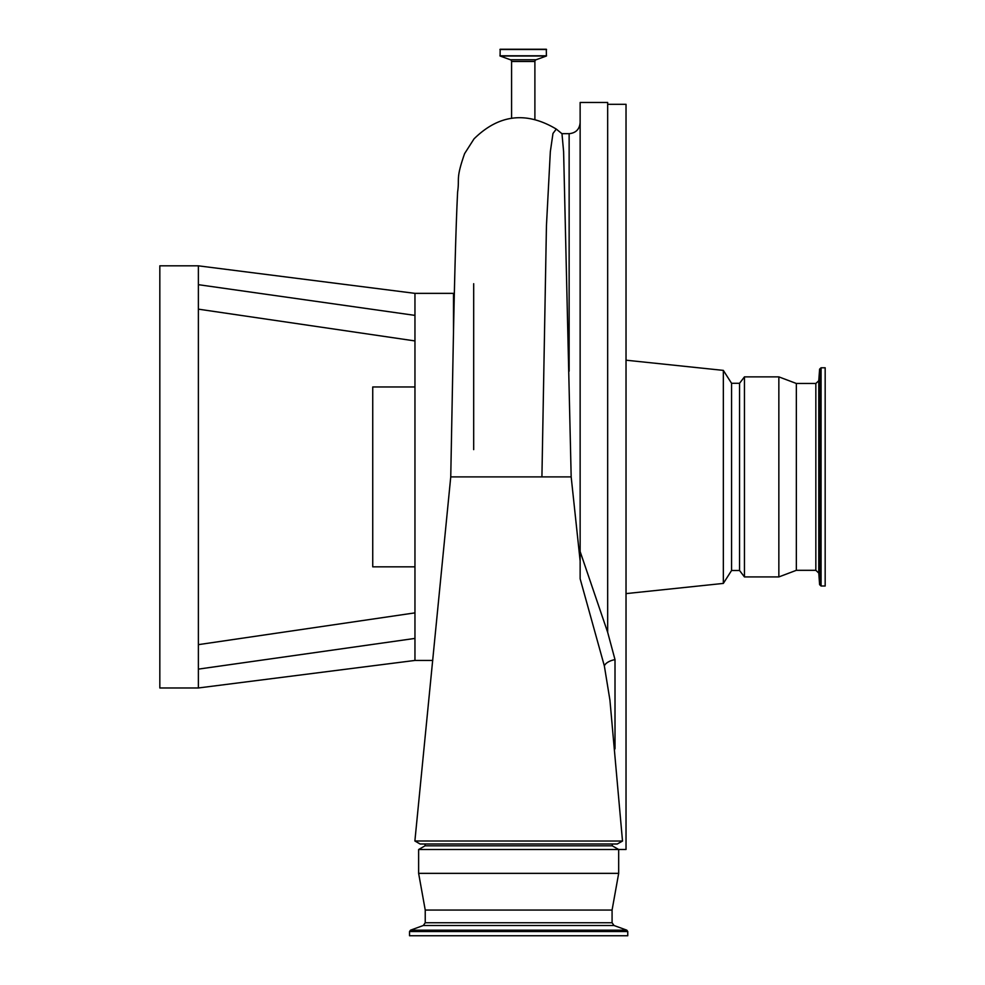 <?xml version="1.0" encoding="UTF-8"?>
<svg xmlns="http://www.w3.org/2000/svg" width="985" height="985" viewBox="0 0 985 985"><rect width="100%" height="100%" fill="white"/><g stroke="black" fill="none" stroke-linecap="round" stroke-linejoin="round"><path stroke-width="1.48" d="M622.52 841.042L617.312 843.985L420.09 843.985L414.882 840.993L622.508 841.042L609.937 700.2L604.359 665.971L580.14 578.774L580.14 551.538L580.14 578.774M409.538 931.551L627.765 931.551L627.765 935.75L409.538 935.75L409.538 931.551L410.511 930.172L626.805 930.172L614.012 925.506L423.304 925.506L425.237 922.748L425.237 910.054L418.625 873.35L418.625 849.526L425.052 845.82L612.264 845.82L612.264 843.985L513.345 843.985M418.625 849.526L618.678 849.526L612.264 845.82M418.625 873.35L618.678 873.35L618.678 849.526M425.237 910.054L612.079 910.054L618.678 873.35M580.14 560.982L571.177 476.9L450.748 476.9L453.248 344.873C454.664 272.217 456.129 221.194 457.631 191.804C459.724 177.792 455.476 179.75 464.612 153.598L474.019 138.873C498.841 114.42 526.261 111.145 556.279 129.072L552.979 133.455L550.332 151.653L546.441 225.799L541.922 476.9M571.177 476.9L563.605 151.641L561.979 133.714L556.279 129.072M607.671 632.321L607.671 102.477L580.14 102.477L580.14 551.538L607.671 632.321L615.009 659.63L615.009 748.575L614.369 750.016M511.584 118.188L511.584 61.476L534.892 61.476L534.892 119.234M473.687 283.717L473.687 449.628M511.584 61.476A1.835 1.835 0 0 0 510.378 59.753L536.111 59.753A1.835 1.835 0 0 0 534.892 61.476M618.617 849.489L626.029 849.489L626.029 104.311L607.671 104.311M510.378 59.753L500.084 56.01L500.171 49.25L546.318 49.25L500.171 49.25M536.111 59.753L546.392 56.01L546.318 49.25M414.956 595.494L414.956 598.548M414.956 607.326L414.956 612.867L198.379 644.646M414.956 638.415L198.379 669.123L198.379 687.973L414.956 660.442L414.956 315.385L198.379 284.677L198.379 265.827L414.956 293.358L414.956 315.385M198.379 265.827L159.829 265.827L159.829 687.973L198.379 687.973L198.379 284.677M198.379 620.562L198.379 633.614M739.55 570.5L744.451 576.927L744.451 376.873L739.55 383.288L739.55 570.5L731.559 570.5L723.335 583.415L723.335 370.385L626.029 360.19M731.559 570.5L731.559 383.288L723.335 370.385M414.956 386.97L372.736 386.97L372.736 566.831L414.956 566.831M815.839 570.315L815.839 383.473L818.769 380.752L818.769 573.048L815.839 570.315L796.348 570.315L778.852 576.927L778.852 376.873L744.451 376.873M796.348 570.315L796.348 383.473L778.852 376.873M821.071 367.787L821.071 586.013L825.171 586.013L825.171 367.787L821.071 367.787L819.606 369.141L819.606 584.647L818.769 573.048M198.379 326.564L198.379 333.238M414.956 340.933L198.379 309.155M414.956 352.273L414.956 361.384M453.494 332.918L453.494 293.358L414.956 293.358M615.009 659.63A11.007 5.27 -12.8 0 0 604.359 665.971M615.009 748.575A11.007 7.683 22.6 0 0 614.234 748.44M425.237 922.748L612.079 922.748L612.079 910.054M499.937 49.484L546.552 49.484M499.937 55.788L546.552 55.788M500.084 56.01L546.392 56.01M569.133 371.185L569.133 133.677L561.942 133.677M450.748 476.9L414.882 840.993L420.09 843.985M627.765 931.551L626.805 930.172M414.956 660.442L432.772 660.442M723.335 583.415L626.029 593.61M778.852 576.927L744.451 576.927M821.071 586.013L819.606 584.647M423.304 925.506L410.511 930.172M614.012 925.506L612.079 922.748M425.052 845.82L425.052 843.985M818.769 380.752L819.606 369.141M815.839 383.473L796.348 383.473M739.55 383.288L731.559 383.288M453.494 294.737L454.331 294.737M569.133 133.677C575.819 133.024 579.488 129.355 580.14 122.669"/></g></svg>
